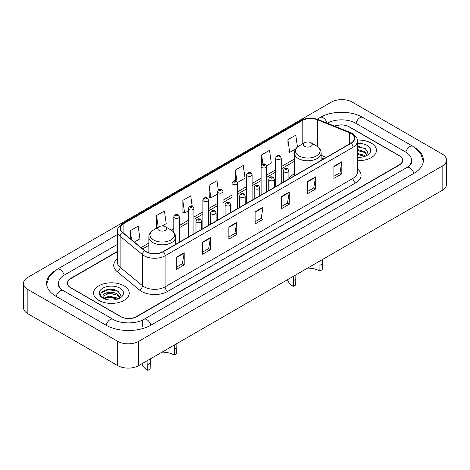 <?xml version="1.0" encoding="UTF-8"?>
<svg xmlns="http://www.w3.org/2000/svg" width="470" height="470" viewBox="0 0 470 470"><rect width="100%" height="100%" fill="white"/><g stroke="black" fill="none" stroke-linecap="round" stroke-linejoin="round"><path stroke-width="0.7" d="M294.396 173.8A19.693 11.368 0 0 0 288.886 178.929M323.689 158.878L321.145 157.855M117.418 251.697L70.676 278.687A11.145 6.433 0 0 0 67.41 283.24A11.145 6.433 0 0 0 70.676 287.787L120.59 316.604A11.145 6.433 0 0 0 136.353 316.604L399.324 164.782A11.145 6.433 0 0 0 402.59 160.229A11.145 6.433 0 0 0 399.324 155.682L349.41 126.859A11.145 6.433 0 0 0 334.84 126.266M407.801 166.938A20.063 11.585 0 0 0 411.509 160.229A20.063 11.585 0 0 0 405.628 152.039L355.714 123.222A20.063 11.585 0 0 0 327.343 123.222L327.332 123.228M117.418 244.418L64.372 275.044A20.063 11.585 0 0 0 58.492 283.24A20.063 11.585 0 0 0 62.199 289.943M117.7 341.326A14.864 8.578 0 0 0 138.715 341.326L442.147 166.145A14.864 8.578 0 0 0 446.5 160.076A14.864 8.578 0 0 0 442.147 154.013L352.3 102.137A14.864 8.578 0 0 0 331.285 102.137L27.853 277.324A14.864 8.578 0 0 0 23.5 283.387A14.864 8.578 0 0 0 27.853 289.455L117.7 341.326L117.7 365.595A14.864 8.578 0 0 0 138.715 365.595L442.147 190.415A14.864 8.578 0 0 0 446.5 184.346L446.5 160.076M23.5 283.387L23.5 307.656A14.864 8.578 0 0 0 27.853 313.725L117.7 365.595M53.991 271.437A31.954 18.448 0 0 0 46.606 283.24A31.954 18.448 0 0 0 55.965 296.282L105.879 325.099A31.954 18.448 0 0 0 151.064 325.099L414.035 173.271A31.954 18.448 0 0 0 423.394 160.229A31.954 18.448 0 0 0 416.009 148.432M323.713 158.866L321.145 157.826M112.882 289.414A14.864 8.578 0 0 0 104.181 290.448M360.09 146.687A14.864 8.578 0 0 0 357.365 146.675M371.218 143.091A17.831 10.299 0 0 0 357.276 140.101A17.831 10.299 0 0 1 371.218 143.091A17.831 10.299 0 0 1 376.441 150.371A17.831 10.299 0 0 0 371.218 143.091M124.004 285.813A17.831 10.299 0 0 0 104.569 283.586A17.831 10.299 0 0 0 93.559 293.098A17.831 10.299 0 0 0 98.782 300.377A17.831 10.299 0 0 0 118.217 302.61A17.831 10.299 0 0 0 129.227 293.098A17.831 10.299 0 0 0 124.004 285.813A17.831 10.299 0 0 0 104.569 283.586A17.831 10.299 0 0 0 93.559 293.098A17.831 10.299 0 0 0 98.782 300.377A17.831 10.299 0 0 0 118.217 302.61A17.831 10.299 0 0 0 129.227 293.098A17.831 10.299 0 0 0 124.004 285.813M350.908 133.457A11.891 6.862 180 0 1 354.392 138.309A11.891 6.862 180 0 1 350.908 143.168L163.02 251.644A11.891 6.862 180 0 1 144.872 250.727L122.541 232.315A11.891 6.862 180 0 1 120.391 228.379A11.891 6.862 180 0 1 123.874 223.52L302.204 120.567A11.891 6.862 180 0 1 317.426 119.797L349.322 132.687A11.891 6.862 180 0 1 350.908 133.457M351.119 133.339A12.185 7.038 0 0 0 349.492 132.546L317.597 119.656A12.185 7.038 0 0 0 301.993 120.443L123.663 223.403A12.185 7.038 0 0 0 122.3 232.409L144.631 250.827A12.185 7.038 0 0 0 163.225 251.761L351.119 143.285A12.185 7.038 0 0 0 351.119 133.339M176.309 257.284L176.309 269.422L184.193 264.868L184.193 252.737L176.309 257.284M176.309 267.266L182.383 263.764L184.158 253.136A2.973 1.716 -120 0 0 184.193 252.737M182.325 263.793L184.193 264.868M202.582 242.121L202.582 254.252L210.46 249.699L210.46 237.567L202.582 242.121M202.582 252.102L208.651 248.595L210.431 237.973A2.973 1.716 -120 0 0 210.46 237.567M208.598 248.624L210.46 249.699M228.855 226.951L228.855 239.083L236.733 234.536L236.733 222.398L228.855 226.951M228.855 236.933L234.924 233.425L236.704 222.804A2.973 1.716 -120 0 0 236.733 222.398M234.871 233.461L236.733 234.536M333.935 166.28L333.935 178.412L341.819 173.865L341.819 161.733L333.935 166.28M333.935 176.262L340.01 172.754L341.784 162.132A2.973 1.716 -120 0 0 341.819 161.733M339.951 172.79L341.819 173.865M307.668 181.449L307.668 193.581L315.546 189.034L315.546 176.896L307.668 181.449M307.668 191.431L313.737 187.924L315.517 177.302A2.973 1.716 -120 0 0 315.546 176.896M313.684 187.953L315.546 189.034M281.395 196.613L281.395 208.751L289.273 204.197L289.273 192.066L281.395 196.613M281.395 206.594L287.464 203.093L289.244 192.471A2.973 1.716 -120 0 0 289.273 192.066M287.411 203.122L289.273 204.197M255.122 211.782L255.122 223.92L263.006 219.367L263.006 207.235L255.122 211.782M255.122 221.764L261.197 218.262L262.971 207.634A2.973 1.716 -120 0 0 263.006 207.235M261.138 218.292L263.006 219.367M357.365 160.64A17.831 10.299 0 0 0 376.441 150.371A17.831 10.299 0 0 1 357.365 160.64M117.418 251.397L70.541 278.457A11.145 6.433 0 0 0 67.281 283.011A11.145 6.433 0 0 0 70.541 287.558L120.984 316.68A11.145 6.433 0 0 0 136.746 316.68L399.459 165.005A11.145 6.433 0 0 0 402.72 160.458A11.145 6.433 0 0 0 399.459 155.905L349.016 126.783A11.145 6.433 0 0 0 334.546 126.142M162.215 225.982L166.216 223.673L164.435 210.995L156.557 215.542L156.68 227.603M134.361 242.062L139.942 238.842L138.162 226.164L130.284 230.711L130.284 238.695M237.479 182.53L245.029 178.171L243.249 165.493L235.37 170.04L235.37 180.833M266.584 165.722L271.302 163.002L269.522 150.324L261.637 154.877L261.637 164.947M297.457 147.034L295.789 135.154L287.91 139.708L288.039 151.769M192.154 206.148L190.708 195.826L182.824 200.379L182.953 212.44M218.268 189.857L216.976 180.662L209.097 185.209L209.226 197.271M209.097 185.209L210.877 197.888L217.451 194.092M210.877 197.888L209.097 197.224M235.37 170.04L237.003 181.696M261.637 154.877L262.936 164.118M287.91 139.708L289.69 152.386L295.742 148.89M289.69 152.386L287.91 151.722M182.824 200.379L184.604 213.057L188.341 210.901M184.604 213.057L182.824 212.393M157.221 227.809L156.557 227.556M156.557 215.542L158.196 227.245M130.284 230.711L131.553 239.741M357.365 157.233L359.409 157.35M357.365 153.379L364.544 155.323L365.525 156.111M357.365 154.342L364.72 156.41M357.365 149.525L364.544 151.469L366.958 154.8M357.365 150.488L364.544 152.433L366.764 155.053M357.365 157.327A12.114 6.991 0 0 0 367.17 155.317A12.114 6.991 0 0 0 367.17 145.424A12.114 6.991 0 0 0 357.365 143.415M365.813 155.993L367.71 152.262L365.308 148.649L357.365 146.481M357.365 146.857L365.149 148.538M357.365 150.706L362.464 151.369M357.365 154.559L362.464 155.223M322.402 259.546L322.22 269.663L319.853 271.031A17.09 9.864 0 0 0 307.521 268.141M295.871 274.862L295.689 284.985L293.321 286.348A20.433 11.797 0 0 1 287.54 279.674M319.853 271.031L320.041 260.909M304.619 146.352A4.459 2.573 0 0 0 310.923 146.352A4.459 2.573 0 0 0 310.923 142.71L316.457 145.906A12.285 7.091 0 0 1 316.457 155.94A12.285 7.091 0 0 1 299.084 155.94A12.285 7.091 0 0 1 299.084 145.906C296.059 147.703 294.496 150.089 294.396 153.067A13.377 7.72 0 0 0 298.315 158.525A13.377 7.72 0 0 0 312.891 160.2A13.377 7.72 0 0 0 321.145 153.067C321.045 150.089 319.482 147.703 316.457 145.906L310.923 142.71A4.459 2.573 0 0 0 304.619 142.71A4.459 2.573 0 0 0 304.619 146.352M295.689 279.303L293.321 280.666L293.503 276.231M293.321 280.666L293.321 286.348M176.861 343.576L176.679 353.693L174.311 355.056A17.09 9.864 0 0 0 161.98 352.165M150.329 358.892L150.147 369.009L147.78 370.378A20.433 11.797 0 0 1 141.999 363.704M174.311 355.056L174.499 344.939M159.077 230.376A4.459 2.573 0 0 0 165.381 230.376A4.459 2.573 0 0 0 165.381 226.74L170.916 229.936A12.285 7.091 0 0 1 170.916 239.964A12.285 7.091 0 0 1 153.543 239.964A12.285 7.091 0 0 1 153.543 229.936C150.518 231.734 148.955 234.119 148.855 237.097A13.377 7.72 0 0 0 152.774 242.555A13.377 7.72 0 0 0 167.349 244.23A13.377 7.72 0 0 0 175.604 237.097C175.504 234.119 173.941 231.734 170.916 229.936L165.381 226.74A4.459 2.573 0 0 0 159.077 226.74A4.459 2.573 0 0 0 159.077 230.376M150.147 363.328L147.78 364.697L147.962 360.255M147.78 364.697L147.78 370.378M109.363 299.989L112.195 300.077M103.811 298.215L109.222 296.153L117.336 298.045L118.317 298.838M104.311 298.732L109.222 297.111L117.512 299.132M103.899 298.591L103.03 296.552A8.401 4.847 0 0 0 104.387 298.803M119.744 297.528L117.336 294.197C112.289 290.437 101.919 292.757 103.03 296.552L102.995 296.182M103.048 296.67L103.283 296.047L109.222 293.262L117.336 295.16L119.556 297.78M118.605 298.714L120.502 294.99L118.099 291.377C109.598 285.267 94.494 293.315 103.218 298.25L103.653 298.515M119.962 288.151A12.114 6.991 0 0 0 102.83 288.151A12.114 6.991 0 0 0 102.83 298.039A12.114 6.991 0 0 0 119.962 298.039A12.114 6.991 0 0 0 119.962 288.151M101.444 292.587L108.558 289.667L117.935 291.265M105.891 294.009L108.558 293.521L115.256 294.097M105.891 297.857L108.558 297.375L115.256 297.951M150.841 325.228A5.946 3.431 -120 0 0 143.891 319.341C136.576 324.071 120.361 324.071 113.053 319.341L63.139 290.525C62.545 290.307 59.649 288.333 58.738 286.242L58.492 285.055M106.103 325.228A5.946 3.431 -60 0 1 110.08 319.641A5.946 3.431 -60 0 1 113.053 319.341M56.189 296.411A5.946 3.431 -60 0 1 60.166 290.818A5.946 3.431 -60 0 1 63.139 290.525M46.636 284.074L49.597 275.99L57.193 269.292A5.946 3.431 60 0 1 64.149 275.179M317.197 119.18L320.17 117.465A5.946 3.431 60 0 1 327.055 123.117M320.17 117.465C331.761 110.567 351.296 110.567 362.893 117.465A5.946 3.431 120 0 0 355.937 123.352M362.893 117.465L412.807 146.282A5.946 3.431 120 0 0 405.851 152.168M413.812 173.401A5.946 3.431 -120 0 0 406.861 167.52L143.891 319.341M138.715 365.595L138.715 341.326M27.853 313.725L27.853 289.455M442.147 190.415L442.147 166.145M142.657 326.92L142.657 320.246M357.365 168.883A18.577 10.728 180 0 1 355.637 182.906L167.749 291.382A3.713 2.144 60 0 1 165.117 286.829L353.011 178.353A14.864 8.578 0 0 0 357.365 172.284L357.365 141.223A14.864 8.578 180 0 1 353.011 147.292A3.713 2.144 -120 0 0 351.119 143.285M167.749 291.382A18.577 10.728 180 0 1 141.476 291.382A18.577 10.728 180 0 1 139.396 289.949L117.065 271.537A18.577 10.728 180 0 1 117.418 258.952M144.102 286.829A14.864 8.578 0 0 0 165.117 286.829L165.117 255.768A14.864 8.578 180 0 1 142.439 254.623L120.109 236.21A14.864 8.578 180 0 1 117.418 231.287L117.418 262.354A14.864 8.578 0 0 0 120.109 267.271L142.439 285.684A14.864 8.578 0 0 0 144.102 286.829M357.365 141.223C357.858 138.903 356.148 136.312 352.241 133.457L350.285 132.511A3.713 1.739 112 0 0 349.492 132.546M350.285 132.511L318.396 119.615C312.239 117.435 306.399 117.753 300.87 120.561A3.713 2.144 60 0 1 301.993 120.443M123.663 223.403A3.713 2.144 -120 0 0 122.541 223.52C118.681 226.293 116.977 228.884 117.418 231.287M122.3 232.409A3.713 2.485 129.5 0 0 120.109 236.21L120.109 267.271A3.713 2.485 -50.5 0 1 117.065 271.537M318.396 119.615A3.713 1.739 112 0 0 317.597 119.656M144.631 250.827A3.713 2.485 129.5 0 0 142.439 254.623L142.439 285.684A3.713 2.485 -50.5 0 1 139.396 289.949M163.225 251.761A3.713 2.144 60 0 1 165.117 255.768L353.011 147.292L353.011 178.353A3.713 2.144 60 0 0 355.637 182.906M123.874 223.52L123.874 233.414M349.322 132.687L349.322 144.084M317.426 119.797L317.426 146.528M326.315 157.362L321.145 155.276M302.204 120.567L302.204 144.108M294.396 159.048L281.236 166.644M275.667 169.864L266.684 175.046M261.114 178.265L252.132 183.447M246.556 186.666L237.579 191.854M232.004 195.068L223.021 200.255M217.451 203.475L208.469 208.657M202.893 211.876L193.916 217.058M188.341 220.277L179.358 225.465M173.788 228.679L171.262 230.141M148.855 243.078L141.053 247.578M255.122 212.17L262.971 207.634M281.395 197.001L289.244 192.471M307.668 181.831L315.517 177.302M333.935 166.668L341.784 162.132M228.855 227.333L236.704 222.804M202.582 242.502L210.431 237.973M176.309 257.672L184.158 253.136M322.22 263.981L319.853 265.35M176.679 348.012L174.311 349.375M284.127 171.92A2.785 1.61 180 0 1 283.31 170.786C284.021 168.501 285.478 167.837 287.681 168.795L288.886 170.786A2.785 1.61 180 0 1 287.164 172.273A2.785 1.61 180 0 1 284.127 171.92M286.753 168.889A0.928 0.535 0 0 0 285.443 168.889A0.928 0.535 0 0 0 285.443 169.647A0.928 0.535 0 0 0 286.753 169.647A0.928 0.535 0 0 0 286.753 168.889M269.574 180.327A2.785 1.61 180 0 1 268.758 179.188C269.469 176.902 270.926 176.238 273.129 177.202L274.327 179.188A2.785 1.61 180 0 1 272.612 180.674A2.785 1.61 180 0 1 269.574 180.327M272.201 177.29A0.928 0.535 0 0 0 270.885 177.29A0.928 0.535 0 0 0 270.885 178.048A0.928 0.535 0 0 0 272.201 178.048A0.928 0.535 0 0 0 272.201 177.29M255.016 188.729A2.785 1.61 180 0 1 254.2 187.589C254.916 185.303 256.373 184.639 258.576 185.603L259.775 187.589A2.785 1.61 180 0 1 258.054 189.075A2.785 1.61 180 0 1 255.016 188.729M257.648 185.697A0.928 0.535 0 0 0 256.332 185.697A0.928 0.535 0 0 0 256.332 186.455A0.928 0.535 0 0 0 257.648 186.455A0.928 0.535 0 0 0 257.648 185.697M240.464 197.13A2.785 1.61 180 0 1 239.647 195.996C240.358 193.705 241.815 193.047 244.018 194.004L245.222 195.996A2.785 1.61 180 0 1 243.501 197.482A2.785 1.61 180 0 1 240.464 197.13M243.09 194.098A0.928 0.535 0 0 0 241.78 194.098A0.928 0.535 0 0 0 241.78 194.856A0.928 0.535 0 0 0 243.09 194.856A0.928 0.535 0 0 0 243.09 194.098M225.911 205.531A2.785 1.61 180 0 1 225.095 204.397C225.806 202.112 227.263 201.448 229.466 202.405L230.664 204.397A2.785 1.61 180 0 1 228.949 205.883A2.785 1.61 180 0 1 225.911 205.531M228.538 202.5A0.928 0.535 0 0 0 227.221 202.5A0.928 0.535 0 0 0 227.221 203.257A0.928 0.535 0 0 0 228.538 203.257A0.928 0.535 0 0 0 228.538 202.5M211.353 213.938A2.785 1.61 180 0 1 210.542 212.798C211.253 210.513 212.71 209.849 214.913 210.813L216.112 212.798A2.785 1.61 180 0 1 214.391 214.285A2.785 1.61 180 0 1 211.353 213.938M213.985 210.901A0.928 0.535 0 0 0 212.669 210.901A0.928 0.535 0 0 0 212.669 211.659A0.928 0.535 0 0 0 213.985 211.659A0.928 0.535 0 0 0 213.985 210.901M196.801 222.339A2.785 1.61 180 0 1 195.984 221.2C196.695 218.914 198.158 218.25 200.355 219.214L201.559 221.2A2.785 1.61 180 0 1 199.838 222.686A2.785 1.61 180 0 1 196.801 222.339M199.427 219.308A0.928 0.535 0 0 0 198.117 219.308A0.928 0.535 0 0 0 198.117 220.066A0.928 0.535 0 0 0 199.427 220.066A0.928 0.535 0 0 0 199.427 219.308M281.236 183.388L281.236 157.967A2.785 1.61 180 0 1 279.521 159.453A2.785 1.61 180 0 1 276.483 159.107A2.785 1.61 180 0 1 275.667 157.967L275.667 186.608M277.793 156.833A0.928 0.535 0 0 0 279.11 156.833A0.928 0.535 0 0 0 279.11 156.075A0.928 0.535 0 0 0 277.793 156.075A0.928 0.535 0 0 0 277.793 156.833M266.684 191.789L266.684 166.374A2.785 1.61 180 0 1 264.963 167.861A2.785 1.61 180 0 1 261.925 167.508A2.785 1.61 180 0 1 261.114 166.374L261.114 195.009M263.241 165.234A0.928 0.535 0 0 0 264.557 165.234A0.928 0.535 0 0 0 264.557 164.476A0.928 0.535 0 0 0 263.241 164.476A0.928 0.535 0 0 0 263.241 165.234M252.132 200.197L252.132 174.775A2.785 1.61 180 0 1 250.41 176.262A2.785 1.61 180 0 1 247.373 175.909A2.785 1.61 180 0 1 246.556 174.775L246.556 203.41M248.689 173.636A0.928 0.535 0 0 0 249.999 173.636A0.928 0.535 0 0 0 249.999 172.878A0.928 0.535 0 0 0 248.689 172.878A0.928 0.535 0 0 0 248.689 173.636M237.579 208.598L237.579 183.177A2.785 1.61 180 0 1 235.858 184.663A2.785 1.61 180 0 1 232.82 184.316A2.785 1.61 180 0 1 232.004 183.177L232.004 211.811M234.131 182.037A0.928 0.535 0 0 0 235.447 182.037A0.928 0.535 0 0 0 235.447 181.279A0.928 0.535 0 0 0 234.131 181.279A0.928 0.535 0 0 0 234.131 182.037M223.021 216.999L223.021 191.578A2.785 1.61 180 0 1 221.3 193.064A2.785 1.61 180 0 1 218.268 192.718A2.785 1.61 180 0 1 217.451 191.578L217.451 220.219M219.578 190.444A0.928 0.535 0 0 0 220.894 190.444A0.928 0.535 0 0 0 220.894 189.686A0.928 0.535 0 0 0 219.578 189.686A0.928 0.535 0 0 0 219.578 190.444M208.469 225.4L208.469 199.985A2.785 1.61 180 0 1 206.747 201.471A2.785 1.61 180 0 1 203.71 201.119A2.785 1.61 180 0 1 202.893 199.985L202.893 228.62M205.026 198.845A0.928 0.535 0 0 0 206.336 198.845A0.928 0.535 0 0 0 206.336 198.087A0.928 0.535 0 0 0 205.026 198.087A0.928 0.535 0 0 0 205.026 198.845M193.916 233.807L193.916 208.386A2.785 1.61 180 0 1 192.195 209.873A2.785 1.61 180 0 1 189.157 209.52A2.785 1.61 180 0 1 188.341 208.386L188.341 237.021M190.473 207.246A0.928 0.535 0 0 0 191.784 207.246A0.928 0.535 0 0 0 191.784 206.489A0.928 0.535 0 0 0 190.473 206.489A0.928 0.535 0 0 0 190.473 207.246M179.358 242.209L179.358 216.787A2.785 1.61 180 0 1 177.642 218.274A2.785 1.61 180 0 1 174.605 217.927A2.785 1.61 180 0 1 173.788 216.787L173.788 232.297M175.915 215.648A0.928 0.535 0 0 0 177.231 215.648A0.928 0.535 0 0 0 177.231 214.89A0.928 0.535 0 0 0 175.915 214.89A0.928 0.535 0 0 0 175.915 215.648M57.193 269.292L117.418 234.524M423.364 161.069L420.403 152.985L412.807 146.282M411.509 162.05C412.337 162.649 410.786 164.476 406.861 167.52M300.87 120.561L122.541 223.52M294.396 161.31L281.236 168.906M275.667 172.126L266.684 177.308M261.114 180.527L252.132 185.709M246.556 188.928L237.579 194.116M232.004 197.329L223.021 202.517M217.451 205.737L208.469 210.918M202.893 214.138L193.916 219.32M188.341 222.539L179.358 227.727M173.788 230.94L172.954 231.422M148.855 245.34L142.668 248.906M323.765 158.837L321.145 157.773M321.145 160.346L321.145 153.067M294.396 175.792L294.396 153.067M304.619 142.71L299.084 145.906M175.604 244.376L175.604 237.097M148.855 252.795L148.855 237.097M159.077 226.74L153.543 229.936M283.31 182.19L283.31 170.786M288.886 178.976L288.886 170.786M268.758 190.597L268.758 179.188M274.327 187.377L274.327 179.188M254.2 198.998L254.2 187.589M259.775 195.779L259.775 187.589M239.647 207.399L239.647 195.996M245.222 204.18L245.222 195.996M225.095 215.8L225.095 204.397M230.664 212.587L230.664 204.397M210.542 224.208L210.542 212.798M216.112 220.988L216.112 212.798M195.984 232.609L195.984 221.2M201.559 229.389L201.559 221.2M281.236 157.967L280.038 155.981C278.422 154.812 276.965 155.476 275.667 157.967M266.684 166.374L265.485 164.383C263.87 163.213 262.413 163.877 261.114 166.374M252.132 174.775L250.927 172.784C249.312 171.621 247.855 172.284 246.556 174.775M237.579 183.177L236.375 181.191C234.759 180.022 233.302 180.686 232.004 183.177M223.021 191.578L221.822 189.592C220.207 188.423 218.75 189.087 217.451 191.578M208.469 199.985L207.27 197.993C205.649 196.83 204.192 197.488 202.893 199.985M193.916 208.386L192.712 206.395C191.096 205.231 189.639 205.895 188.341 208.386M179.358 216.787L178.159 214.802C176.544 213.633 175.087 214.297 173.788 216.787"/></g></svg>
